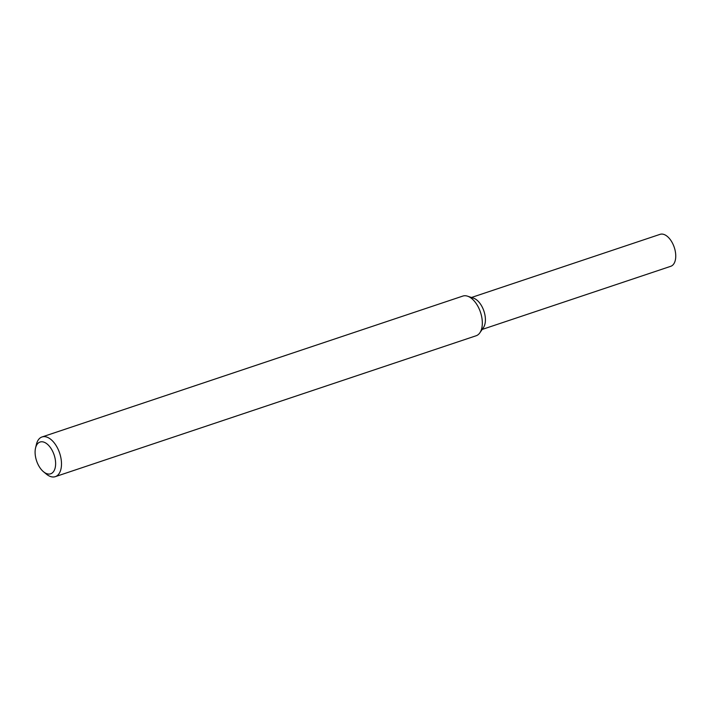 <?xml version="1.0" encoding="UTF-8"?>
<svg xmlns="http://www.w3.org/2000/svg" width="711" height="711" viewBox="0 0 711 711"><rect width="100%" height="100%" fill="white"/><g stroke="black" fill="none" stroke-linecap="round" stroke-linejoin="round"><path stroke-width="1.07" d="M35.55 448.001L36.403 444.419A20.921 11.58 71.5 0 1 42.02 436.963L462.852 296.069A20.921 11.58 71.5 0 1 467.571 296.185L473.535 298.158A16.842 9.323 71.5 0 1 483.915 311.089A16.842 9.323 71.5 0 1 483.409 327.664L479.845 332.828A20.921 11.58 71.5 0 1 476.139 335.761L55.307 476.654A20.921 11.58 71.5 0 1 46.979 474.593A20.921 11.58 71.5 0 1 46.331 474.077L43.495 471.731A16.744 9.261 71.5 0 1 35.55 448.001A16.744 9.261 71.5 0 1 47.841 444.633A16.744 9.261 71.5 0 1 55.449 466.327A16.744 9.261 71.5 0 1 44.011 472.14A16.744 9.261 71.5 0 1 43.495 471.731M467.571 296.185A20.921 11.58 71.5 0 1 480.476 312.236A20.921 11.58 71.5 0 1 479.845 332.828M42.02 436.963A20.921 11.58 71.5 0 1 59.644 453.129A20.921 11.58 71.5 0 1 55.307 476.654M471.491 297.482L660.066 234.346A16.842 9.323 71.5 0 1 674.259 247.366A16.842 9.323 71.5 0 1 670.766 266.296L482.191 329.433M470.78 297.838A16.842 9.323 71.5 0 1 483.915 311.089A16.842 9.323 71.5 0 1 481.4 329.575"/></g></svg>
